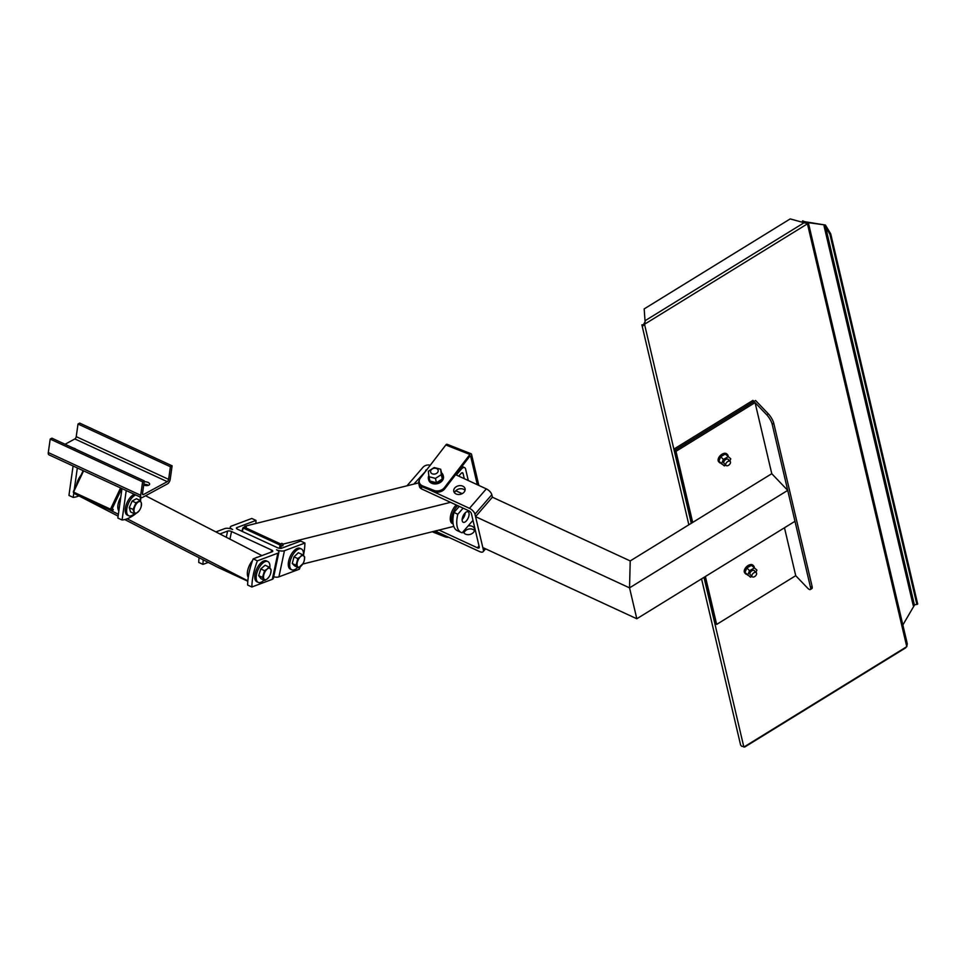 <?xml version="1.0" encoding="UTF-8"?>
<svg xmlns="http://www.w3.org/2000/svg" width="966" height="966" viewBox="0 0 966 966"><rect width="100%" height="100%" fill="white"/><g stroke="black" fill="none" stroke-linecap="round" stroke-linejoin="round"><path stroke-width="1.45" d="M76.012 449.335A3.949 1.872 8 0 0 73.331 448.091M143.705 485.077A3.949 1.872 8 0 0 149.621 484.22A3.949 1.872 8 0 0 144.163 481.78M143.813 484.304A3.949 1.872 -172 0 1 148.402 485.343M140.384 500.786A11.471 5.446 114.8 0 0 139.985 496.922M135.771 494.966A11.471 5.446 114.8 0 0 127.645 505.411A11.471 5.446 114.8 0 0 128.707 515.772A11.471 5.446 114.8 0 0 134.322 513.695M134.346 494.314A11.471 5.446 114.8 0 0 126.22 504.747A11.471 5.446 114.8 0 0 127.283 515.12L128.707 515.772M78.85 495.944A48.191 22.882 -65.2 0 1 73.187 497.393L68.948 495.437L73.09 465.986M73.187 497.393L73.79 493.155M74.334 489.219L77.292 468.208A2.886 2.149 61.5 0 1 77.34 467.955M121.97 488.591A2.886 2.149 61.5 0 1 121.945 488.856L117.852 518.042L122.078 519.998L126.22 490.559M136.653 512.958A48.191 22.882 -65.2 0 1 122.078 519.998M140.988 497.393L140.493 500.98M141.35 497.55L48.952 454.829A3.852 1.835 -65.2 0 1 48.3 452.559L50.196 439.095L51.898 438.178L144.296 480.899L142.521 493.517A1.932 0.918 114.8 0 0 142.847 494.652A1.932 0.918 114.8 0 0 143.415 494.592L167.263 481.66A1.932 0.918 114.8 0 0 168.627 479.365L170.402 466.747L78.004 424.026L79.707 423.096L172.105 465.829L170.221 479.281A3.852 1.835 114.8 0 1 167.468 483.881L142.497 497.418A3.852 1.835 114.8 0 1 141.35 497.55A3.852 1.835 114.8 0 1 140.698 495.28L142.594 481.829L50.196 439.095M142.594 481.829L144.296 480.899M65.048 444.263L74.865 438.938A1.932 0.918 114.8 0 0 76.229 436.644L78.004 424.026M170.402 466.747L172.105 465.829M269.84 567.948A11.471 5.446 114.8 0 0 267.86 561.548A11.471 5.446 114.8 0 0 259.975 566.354A11.471 5.446 114.8 0 0 258.236 582.365A11.471 5.446 114.8 0 0 264.044 580.095M267.86 561.548L266.435 560.884A11.471 5.446 114.8 0 0 258.55 565.702A11.471 5.446 114.8 0 0 256.811 581.713L258.236 582.365M273.692 576.835A5.784 2.21 12 0 0 278.92 576.847L299.363 569.179A48.191 22.882 114.8 0 0 300.269 566.728M278.896 552.238L273.354 578.38A5.784 2.21 -168 0 1 272.315 579.322L251.872 586.99A48.191 22.882 -65.2 0 1 257.403 560.835L277.858 553.168A5.784 2.21 12 0 0 278.896 552.238A5.784 2.21 12 0 0 276.53 549.799A5.784 2.21 -168 0 0 284.451 550.705L304.906 543.037L300.668 541.069L281.589 548.229A2.886 1.099 12 0 1 277.628 547.77L237.588 529.259A2.886 1.099 12 0 1 236.416 528.04A2.886 1.099 12 0 1 236.936 527.581L256.002 520.42L251.776 518.464L231.321 526.132A5.784 2.21 -168 0 0 230.282 527.074A5.784 2.21 -168 0 0 232.649 529.501A5.784 2.21 12 0 0 224.728 528.607L215.889 531.916M219.886 533.969L227.59 531.083A2.886 1.099 -168 0 1 231.55 531.529L271.591 550.04A2.886 1.099 -168 0 1 272.762 551.26A2.886 1.099 -168 0 1 272.243 551.731L253.177 558.879A48.191 22.882 114.8 0 0 247.634 585.034L251.872 586.99M208.173 562.441L202.981 564.385A48.191 22.882 -65.2 0 1 203.222 559.894M199.008 557.72A48.191 22.882 114.8 0 0 198.742 562.429L202.981 564.385M303.421 555.535A48.191 22.882 114.8 0 0 304.906 543.037M255.881 523.475A48.191 22.882 114.8 0 0 256.002 520.42M257.403 560.835L253.177 558.879M118.842 510.929A11.568 5.494 -65.2 0 1 120.786 497.104M76.664 484.304A11.568 5.494 -65.2 0 1 80.915 475.344M257.717 557.177A11.568 5.494 114.8 0 0 255.241 558.106M252.585 560.473A11.568 5.494 114.8 0 0 248.262 577.366M112.479 511.243L113.312 509.505A1.932 1.69 117.2 0 1 110.945 510.531L118.371 514.274M247.864 580.844L127.162 518.79M261.943 555.595L145.564 495.751M218.376 567.597A1.932 1.69 -62.8 0 0 218.485 567.658L124.759 519.551M118.118 516.134L75.529 494.157A1.932 1.69 117.2 0 1 75.408 494.097M457.606 505.592A11.471 5.446 114.8 0 0 452.245 515.349A11.471 5.446 114.8 0 0 453.114 523.765M462.303 518.344A11.471 5.446 114.8 0 0 464.477 513.658M453.139 523.898L452.342 523.524A11.471 5.446 -65.2 0 1 450.82 514.697A11.471 5.446 -65.2 0 1 456.181 504.94M288.774 545.536A11.568 5.494 -65.2 0 1 291.249 544.607M283.292 544.051L282.833 545.814A1.932 1.582 -104 0 0 281.758 543.339L283.292 544.051L450.554 502.332M302.708 564.059L453.766 526.385M244.579 527.062L244.796 526.241L246.342 526.953A1.932 1.582 -104 0 0 245.412 526.856L243.818 527.255A1.932 1.582 76 0 1 244.736 527.351L280.164 543.737A1.932 1.582 76 0 1 281.239 546.213L280.671 548.386M244.796 526.241L418.64 482.891M303.36 555.486A11.471 5.446 114.8 0 0 301.392 548.966A11.471 5.446 114.8 0 0 291.635 557.092A11.471 5.446 114.8 0 0 291.768 569.795A11.471 5.446 114.8 0 0 293.773 569.94A11.471 5.446 114.8 0 0 297.721 567.38M291.768 569.795L290.343 569.131A11.471 5.446 -65.2 0 1 290.211 556.44A11.471 5.446 -65.2 0 1 299.967 548.314L301.392 548.966M728.171 456.097A5.639 3.393 136.3 0 0 728.159 455.988A5.639 3.393 136.3 0 0 727.555 454.708L726.867 453.984A5.639 3.393 136.3 0 0 720.443 455.421A5.639 3.393 136.3 0 0 718.716 461.772L719.404 462.497A5.639 3.393 136.3 0 0 720.769 463.173M727.555 454.708A5.639 3.393 136.3 0 0 721.131 456.145A5.639 3.393 136.3 0 0 719.404 462.497M754.313 567.368A5.639 3.393 136.3 0 0 753.697 565.967L753.009 565.255A5.639 3.393 136.3 0 0 750.027 564.687A5.639 3.393 136.3 0 0 745.16 568.431A5.639 3.393 136.3 0 0 744.858 573.043L745.547 573.768A5.639 3.393 136.3 0 0 746.911 574.432M753.697 565.967A5.639 3.393 136.3 0 0 750.715 565.412A5.639 3.393 136.3 0 0 745.849 569.155A5.639 3.393 136.3 0 0 745.547 573.768M756.644 573.369A2.886 1.739 -43.7 0 1 755.001 576.34A2.886 1.739 -43.7 0 1 752.152 576.702A2.886 1.739 -43.7 0 1 753.045 573.454A2.886 1.739 -43.7 0 1 756.342 572.705A2.886 1.739 -43.7 0 1 756.644 573.369M725.889 463.62A2.886 1.739 -43.7 0 1 727.966 461.422A2.886 1.739 -43.7 0 1 730.199 461.446A2.886 1.739 -43.7 0 1 729.306 464.706A2.886 1.739 -43.7 0 1 726.021 465.443A2.886 1.739 -43.7 0 1 725.889 463.62M726.021 465.443L724.053 463.378A2.886 1.739 -43.7 0 1 724.935 460.13A2.886 1.739 -43.7 0 1 728.231 459.381A2.886 1.739 -43.7 0 1 728.533 460.045M729.837 461.06L730.755 458.802L725.321 454.068L720.708 456.652L718.873 461.18L724.307 465.914L725.72 465.129M727.978 456.858L723.365 459.43L720.708 456.652M723.365 459.43L721.53 463.958M730.755 458.802L725.321 454.068M752.152 576.702L750.196 574.649A2.886 1.739 -43.7 0 1 751.077 571.389A2.886 1.739 -43.7 0 1 754.374 570.652A2.886 1.739 -43.7 0 1 754.675 571.304M755.98 572.331L756.885 570.073L751.463 565.339L746.851 567.911L745.015 572.452L750.449 577.185L751.862 576.388M754.12 568.117L749.507 570.701L746.851 567.911M749.507 570.701L747.672 575.229M756.885 570.073L751.463 565.339M434.193 467.556L428.336 471.287L428.952 476.709L429.967 481.044L436.451 482.722L442.307 478.991L441.691 473.569L440.677 469.235L434.193 467.556M428.952 476.709L435.437 478.399L436.451 482.722M435.437 478.399L441.293 474.668L442.307 478.991M441.293 474.668L440.677 469.235M477.337 484.727L470.659 456.29A1.449 0.64 111.5 0 0 470.418 455.952A1.449 0.64 111.5 0 0 469.669 456.375L444.771 488.796L444.481 487.564L469.899 454.467A2.415 1.075 -68.5 0 1 471.142 453.766A2.415 1.075 -68.5 0 1 471.541 454.334L478.846 485.427M433.939 531.336L444.553 535.514L444.843 536.746A7.716 5.796 -13.2 0 0 448.695 537.289M445.519 535.816A7.716 5.796 166.8 0 1 444.553 535.514M471.142 453.766L447.065 444.288A2.415 1.075 111.5 0 0 445.821 444.988L420.391 478.085A7.716 5.796 166.8 0 0 419.316 482.384L419.606 483.616A7.716 5.796 -13.2 0 0 422.999 487.202L434.241 491.622A7.716 5.796 -13.2 0 0 444.771 488.796M432.406 531.711A7.716 5.796 -13.2 0 0 433.601 532.326L444.843 536.746M422.999 487.202L422.71 485.958A7.716 5.796 166.8 0 1 419.316 482.384M422.71 485.958L433.951 490.39L434.241 491.622M444.481 487.564A7.716 5.796 166.8 0 1 433.951 490.39M441.522 472.833A7.571 5.687 166.8 0 1 443.153 475.369A7.571 5.687 166.8 0 1 437.091 482.638A7.571 5.687 166.8 0 1 428.421 478.822A7.571 5.687 166.8 0 1 428.832 475.658M443.153 475.369L443.394 476.419A7.571 5.687 166.8 0 1 437.332 483.688A7.571 5.687 166.8 0 1 428.663 479.873L428.421 478.822M431.138 473.014A3.852 2.898 -13.2 0 0 435.738 473.775A3.852 2.898 -13.2 0 0 438.141 470.273A3.852 2.898 -13.2 0 0 433.722 468.341A3.852 2.898 -13.2 0 0 430.643 472.048A3.852 2.898 -13.2 0 0 431.138 473.014M808.53 223.52L805.294 223.061L808.337 223.351L802.637 220.816L802.613 221.649L806.03 223.17M905.13 648.017L906.772 646.665L907.279 643.803L808.566 223.605M804.473 221.637L825.411 225.042L830.736 233.881L917.7 604.052L914.404 604.945L825.544 226.732L824.07 226.044L825.447 225.211M824.07 226.044L913.22 605.489L914.404 604.945M825.544 226.732L829.939 234.376L916.915 604.535M830.736 233.881L829.939 234.376M914.573 604.909L902.86 624.966M701.558 578.863L740.608 745.052L741.707 746.283L744.955 746.73M642.873 325.614L645.107 321.775L644.527 324.25L642.933 325.88L641.967 325.059L642.426 325.542M805.294 223.061L790.212 218.908L644.165 308.915L645.107 321.775M641.967 325.059L643.513 324.516M806.042 222.337L825.411 225.042M673.857 449.118L752.949 400.383L754.011 401.494L674.92 450.228L675.983 451.339L755.074 402.605L766.763 414.837A7.716 2.053 58.4 0 1 772.184 424.231L773.766 423.265A7.716 2.053 -121.6 0 0 768.344 413.871L755.593 400.516L674.92 450.228L691.982 522.86L674.92 450.228L673.857 449.118L691.282 523.294L644.527 324.25L807.443 223.846L906.772 646.665L743.856 747.056L703.985 577.354L714.526 622.201L715.589 623.312L704.685 576.931L715.589 623.312L716.651 624.422L795.73 575.688L807.431 587.92A7.716 2.053 58.4 0 0 810.317 589.538L811.899 588.572A7.716 2.053 -121.6 0 0 812.104 586.447L810.522 587.425A7.716 2.053 58.4 0 1 810.317 589.538M456.049 493.952A5.784 4.347 166.8 0 1 453.791 491.38A5.784 4.347 166.8 0 1 458.427 485.826A5.784 4.347 166.8 0 1 465.057 488.736A5.784 4.347 166.8 0 1 462.448 493.493A5.784 4.347 166.8 0 1 456.049 493.952M465.032 490.378A5.784 4.347 -13.2 0 0 459.152 488.917A5.784 4.347 -13.2 0 0 454.539 492.841M468.099 525.951A5.784 4.347 166.8 0 1 474.487 528.921A5.784 4.347 166.8 0 1 471.891 533.679A5.784 4.347 166.8 0 1 465.491 534.126A5.784 4.347 166.8 0 1 463.233 531.578M474.463 530.551A5.784 4.347 -13.2 0 0 468.595 529.102A5.784 4.347 -13.2 0 0 463.982 533.015M466.493 520.734A5.784 2.741 -65.2 0 1 463.197 522.28A5.784 2.741 -65.2 0 1 463.125 515.88A5.784 2.741 -65.2 0 1 468.051 511.787A5.784 2.741 -65.2 0 1 468.981 515.458A5.784 2.741 -65.2 0 1 466.493 520.734M462.159 519.479A5.784 2.741 114.8 0 0 462.642 518.959A5.784 2.741 114.8 0 0 465.238 512.801M461.12 532.423L457.268 530.636A24.102 11.447 -65.2 0 1 453.984 512.463L457.824 514.238A24.102 11.447 114.8 0 0 461.12 532.423A24.102 11.447 114.8 0 0 462.183 532.785L472.978 520.324M413.859 484.087L425.885 470.949M427.008 469.476A2.886 2.174 -13.2 0 0 425.74 470.357M459.261 506.365L453.984 512.463M463.112 508.14L457.824 514.238M406.988 485.801L423.011 467.278A5.784 4.347 166.8 0 1 430.256 465.25M461.772 472.869L463.064 473.461L464.296 478.701M420.898 485.862A5.784 4.347 166.8 0 1 418.713 483.338A5.784 4.347 166.8 0 1 419.292 480.452M418.713 483.338L419.437 486.429A5.784 4.347 -13.2 0 0 421.695 488.989L420.983 485.946M458.717 476.117L460.951 473.557A2.886 1.377 114.8 0 1 462.593 472.785A2.886 1.377 114.8 0 1 463.064 473.461M439.023 530.068L477.385 547.794A2.886 1.316 -139.1 0 0 479.136 547.843A2.886 1.316 -139.1 0 0 479.257 547.01L471.408 513.634A2.886 1.316 -139.1 0 0 468.667 510.712L421.695 488.989M492.394 497.2L630.218 560.932L629.542 587.859L475.55 516.653L492.394 497.2L491.815 494.725A5.784 2.644 -139.1 0 0 486.321 488.881L456.29 474.994L461.35 469.162A5.784 2.741 -65.2 0 1 464.646 467.629A5.784 2.741 -65.2 0 1 465.588 468.981L468.305 480.549M428.252 489.267L469.476 508.333A5.784 2.644 40.9 0 1 474.97 514.178L483.398 550.028A5.784 2.644 40.9 0 1 483.145 551.683A5.784 2.644 40.9 0 1 479.643 551.598L435.159 531.034M772.184 424.231L810.522 587.425M755.074 402.605L771.774 473.69L630.218 560.932L629.542 587.859L636.811 618.759L629.542 587.859L787.725 490.378L794.982 521.29L636.811 618.759L482.819 547.553L475.55 516.653M784.477 527.762L795.73 575.688M773.766 423.265L812.104 586.447M675.983 451.339L692.682 522.425M705.385 576.497L716.651 624.422M787.725 490.378L771.774 473.69M268.91 566.994L267.184 569.046A6.267 2.97 -65.2 0 1 270.492 568.708A6.267 2.97 -65.2 0 1 270.734 573.055A6.267 2.97 -65.2 0 1 270.589 573.587L271.18 570.025L268.91 566.994L265.131 565.243L260.772 568.938L258.695 575.651L260.965 578.67L264.756 580.421L267.377 578.779A6.267 2.97 -65.2 0 1 264.068 579.117A6.267 2.97 -65.2 0 1 263.972 574.251A6.267 2.97 -65.2 0 1 267.184 569.046L264.563 570.689L262.486 577.402L264.756 580.421M270.589 573.587A6.267 2.97 -65.2 0 1 268.862 577.1A6.267 2.97 -65.2 0 1 267.377 578.779L269.103 576.726M258.695 575.651L262.486 577.402M260.772 568.938L264.563 570.689M302.129 554.472L300.414 556.742A6.267 2.97 -65.2 0 1 303.855 555.945A6.267 2.97 -65.2 0 1 304.266 560.485A6.267 2.97 -65.2 0 1 304.254 560.534L304.688 557.008L302.129 554.472L298.349 552.721L294.014 556.851L292.251 563.516L294.811 566.04L298.603 567.791L302.926 563.661M304.266 560.485L304.254 560.534A6.267 2.97 -65.2 0 1 302.394 564.53A6.267 2.97 -65.2 0 1 301.211 565.931A6.267 2.97 -65.2 0 1 297.769 566.74A6.267 2.97 -65.2 0 1 297.371 562.14A6.267 2.97 -65.2 0 1 300.414 556.742L297.806 558.602L296.043 565.267L298.603 567.791M294.014 556.851L297.806 558.602M292.251 563.516L296.043 565.267M140.215 500.485L136.423 498.734L132.161 501.052L129.263 507.669L130.627 511.98L134.407 513.731L136.991 512.789A6.267 2.97 -65.2 0 1 134.177 511.787A6.267 2.97 -65.2 0 1 134.95 506.317A6.267 2.97 -65.2 0 1 138.524 501.849A6.267 2.97 -65.2 0 1 141.338 502.851L140.215 500.485L135.952 502.803L133.054 509.42L134.407 513.731M141.229 506.401L141.338 502.851A6.267 2.97 -65.2 0 1 141.217 506.462A6.267 2.97 -65.2 0 1 140.565 508.321A6.267 2.97 -65.2 0 1 139.346 510.507A6.267 2.97 -65.2 0 1 136.991 512.789L139.297 510.591M132.161 501.052L135.952 502.803M129.263 507.669L133.054 509.42M140.698 495.28L48.3 452.559M143.415 494.592L142.521 494.169M167.263 481.66L74.865 438.938M168.627 479.365L76.229 436.644M278.92 576.847L284.451 550.705M236.694 528.68L236.936 527.581M272.315 579.322L277.858 553.168M226.286 537.265L227.59 531.083M229.932 539.137L231.55 531.529M271.144 552.141L271.591 550.04M121.752 488.494L112.092 508.877A1.932 1.69 117.2 0 1 109.726 509.903L74.297 493.529A1.932 1.69 117.2 0 1 73.585 491.066L83.148 470.635M113.312 509.505L110.909 508.309L120.557 487.939M218.485 567.658L247.827 581.23L217.241 567.018M83.607 470.853L73.947 491.223A0.966 0.845 -62.8 0 0 74.31 492.443L109.726 508.828A0.966 0.845 -62.8 0 0 110.909 508.309M109.726 508.828L109.726 509.903L110.945 510.531M74.31 492.443L74.297 493.529L75.529 494.157M73.947 491.223L74.249 493.493L75.469 494.121M282.833 545.814L279.935 545.995A0.966 0.797 -104 0 0 279.391 544.752L243.975 528.378A0.966 0.797 -104 0 0 242.973 528.897L242.321 531.445M462.086 493.698L455.759 490.764M279.343 548.29L279.935 545.995M281.758 543.339L279.391 544.752M246.342 526.953L243.975 528.378M241.874 531.24L242.744 528.414A1.932 1.582 76 0 1 243.818 527.255L242.973 528.897M470.007 456.037L470.659 456.29M445.821 444.988L469.899 454.467M433.601 532.326L433.396 531.469M802.794 222.409L802.613 221.649M804.05 222.76L645.203 320.64M479.003 545.923L477.385 547.794M460.239 468.655L461.35 469.162M484.763 548.459L483.398 550.028M486.321 488.881L469.476 508.333M474.97 514.178L491.815 494.725M768.344 413.871L766.763 414.837M229.956 528.619L230.282 527.074M462.159 493.662L455.807 490.716M754.374 570.652L756.342 572.705M728.231 459.381L730.199 461.446M802.613 222.361L802.396 221.407M744.798 746.984L905.734 647.8M688.855 524.792L641.883 324.866M464.646 467.629L461.977 466.397M483.145 551.683L485.596 548.845"/></g></svg>
